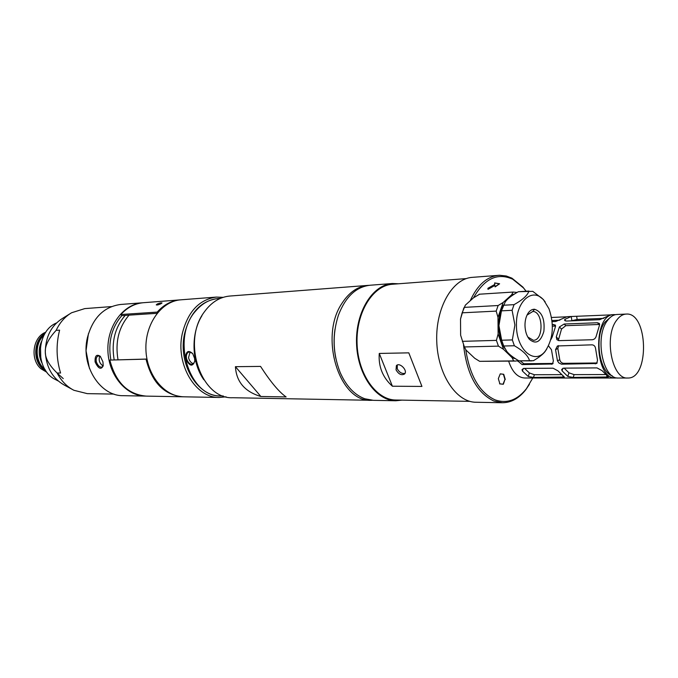 <?xml version="1.0" encoding="UTF-8"?>
<svg xmlns="http://www.w3.org/2000/svg" width="678" height="678" viewBox="0 0 678 678"><rect width="100%" height="100%" fill="white"/><g stroke="black" fill="none" stroke-linecap="round" stroke-linejoin="round"><path stroke-width="1.02" d="M503.034 384.24L499.559 383.85M500.245 373.9L503.407 374.281L504.94 379.468L503.042 384.206M494.635 283.006L499.288 283.802L495.093 286.701M494.932 285.404L495.118 286.896L499.618 283.777L494.626 282.921L494.813 284.413L487.889 288.303L488.016 289.345L494.932 285.404L487.99 289.133M193.764 363.781C191.23 363.213 189.484 361.179 188.526 357.696L190.086 351.84M103.115 365.993C99.471 363.416 98.361 360.103 99.802 356.043M404.986 373.375C401.885 373.934 399.308 372.392 397.249 368.773L397.283 365.027M505.271 379.468L503.729 374.281L500.262 373.858L498.338 378.646L499.889 383.85L503.356 384.24L504.94 379.468M469.846 401.359L395.867 400.028C376.222 400.028 357.84 374.053 357.052 343.254C356.018 312.456 372.824 285.421 392.443 284.251L466.252 278.599M408.8 352.848L379.265 353.441C378.299 366.569 382.68 377.493 392.393 386.223L421.936 386.426L408.8 352.848L421.936 386.426M335.822 358.357C333.839 348.687 333.559 338.975 334.991 329.22M518.28 360.476L515.856 361.069L479.651 361.332L474.736 358.281L466.057 350.119L464.379 346.95L460.633 335.237L460.523 319.05L462.133 312.821L465.354 305.134L473.524 297.803C484.414 278.565 497.483 272.37 512.738 279.217L523.475 287.938L526.086 291.226M615.548 314.66L614.115 314.609C592.479 313.77 594.064 379.824 615.649 378.01L524.704 378.002C517.585 377.536 512.229 371.925 508.644 361.162M532.789 378.002L526.459 388.655C517.297 400.206 506.822 403.935 495.025 399.851C479.617 392.672 469.862 375.968 465.769 349.729M473.524 297.803L479.634 294.193M379.265 353.441L392.393 386.223M396.045 369.849C398.639 374.273 401.478 375.646 404.571 373.976C408.105 370.603 399.537 361.882 396.384 365.637L396.045 369.849M398.554 283.777L392.359 283.514C372.502 284.718 355.484 312.083 356.535 343.271C357.331 374.459 375.943 400.757 395.825 400.757L401.952 400.139M529.442 384.299L525.899 389.579C519.111 398.308 511.271 402.698 502.381 402.74L475.939 402.249C456.201 402.283 437.59 374.239 436.734 340.932C435.615 307.634 452.54 278.514 472.244 277.361L499.576 275.268L506.296 276.005L511.915 278.158L522.865 287.048L526.111 291.226M395.825 400.757L373.4 400.342L364.789 398.757C354.348 394.85 346.127 386.053 340.119 372.366C332.779 353.501 332.212 334.44 338.424 315.168C345.492 296.871 356.009 286.896 369.993 285.243L392.359 283.514M502.381 402.74L493.864 401.012C476.905 392.893 466.795 374.18 463.515 344.865M470.244 300.668C477.439 285.014 486.897 276.573 498.61 275.327M616.505 320.423C619.353 316.406 622.574 314.295 626.15 314.084C648.193 311.838 649.846 379.231 627.701 378.01C612.175 379.655 603.7 336.983 616.505 320.423M627.701 378.01L618.497 378.01C602.92 379.638 594.428 337.246 607.285 320.787C610.141 316.796 613.361 314.694 616.955 314.482L626.15 314.084M524.552 368.408L529.374 372.942L534.366 374.722L561.274 374.654M564.147 368.129L568.935 372.798L574.088 374.629L605.344 374.553M612.259 375.832C599.03 371.891 594.081 336.119 604.962 322.126L610.844 316.923M533.501 377.451L564.367 377.044L557.986 370.883L553.087 368.205L523.882 368.408L522.035 369.595L522.441 371.061L528.247 376.493L533.501 377.451L534.366 374.722M573.232 377.434L608.361 376.985L602.098 370.663L597.004 367.9L563.706 368.137L561.681 369.434L562.07 370.858L567.817 376.451L573.232 377.434L574.088 374.629M558.604 345.611L557.85 348.526L559.757 359.696C560.333 361.916 561.638 363.128 563.672 363.332L597.208 362.976M520.34 360.993L523.857 363.747L553.121 363.442M599.683 324.465L565.808 325.677L561.511 329.067L558.291 340.551M555.621 326.084L552.384 326.177M603.861 318.363L577.164 319.474L571.181 320.855M559.867 320.194L551.985 320.516M615.649 378.01L617.065 377.9M557.46 360.823L558.867 362.959L561.537 364.188L596.632 363.501L597.53 360.332L595.623 348.814C595.326 346.39 594.14 345.06 592.064 344.831L557.426 345.966L555.545 349.628L557.46 360.823L559.757 359.696M517.661 360.84L522.077 364.603L552.519 364.001L553.375 360.874L551.46 349.712L548.502 345.873M556.274 336.932L556.935 339.695L559.019 340.636L592.343 339.746C594.453 339.398 595.784 338.068 596.335 335.746L599.411 325.474L599.428 323.465L597.445 322.745L564.198 324.025L559.401 326.94L556.274 336.932L558.401 339.051M550.731 339.822L552.189 337.051L555.324 327.084L555.367 325.059L552.333 324.482M610.115 314.914L571.198 316.507L565.003 319.313L564.477 320.169L566.376 321.05L599.606 319.694L611.048 314.762L614.115 314.609M566.181 316.829L551.511 317.474M552.112 321.626L555.782 321.474L567.13 316.685L571.927 316.457M372.315 400.3L371.256 400.3C339.347 402.461 318.804 336.83 342.068 303.168C349.153 292.286 357.755 286.362 367.857 285.404L368.959 285.345M367.857 285.404L229.774 296.049C219.808 296.981 211.324 302.278 204.332 311.931C181.45 341.746 201.307 399.503 232.783 397.723L371.256 400.3M286.116 396.927C279.133 392.13 270.615 381.96 260.555 366.408L235.427 366.679C236.351 381.807 244.834 391.748 260.869 396.494L286.116 396.927M260.869 396.494L235.427 366.679M56.452 322.991C36.51 330.932 34.62 367.442 53.672 378.612L58.139 380.934M57.054 372.968L63.249 378.621M72.088 389.299L64.317 385.087C52.604 378.485 46.274 367.468 45.299 352.018C45.545 336.813 51.231 325.635 62.342 318.499L69.927 313.795M114.023 394.096L87.267 393.638L73.894 390.282C66.834 386.655 61.249 380.909 57.122 373.036C49.155 365.264 45.214 358.264 45.299 352.018C44.934 345.797 48.553 338.568 56.164 330.339C59.817 322.542 64.961 316.677 71.597 312.753L84.75 308.609L111.472 306.592M57.122 373.036L60.579 373.019C56.274 358.789 55.952 344.5 59.613 330.161L56.164 330.339M89.42 368.349L86.03 350.772L88.42 333.729M220.723 395.918C197.671 396.876 177.763 364.044 184.492 334.11C189.899 312.6 201.035 300.744 217.909 298.549M226.054 396.816L219.341 397.469L183.823 396.808C164.398 396.723 146.55 375.044 145.914 349.407C145.033 323.779 161.567 301.057 180.95 299.812L216.367 297.083L223.155 297.345M219.341 397.469C195.654 398.198 175.339 364.442 182.255 333.729C187.772 311.744 199.137 299.532 216.367 297.083M145.728 396.096L123.227 395.681C100.183 396.291 80.606 365.696 87.352 337.856C92.717 317.914 103.776 306.787 120.531 304.473L143.016 302.744M110.828 359.798C107.887 342.348 111.548 327.618 121.828 315.617M114.15 359.671C111.226 342.187 114.904 327.423 125.176 315.397M117.989 359.603C115.074 342.144 118.701 327.381 128.879 315.304L129.032 315.143M145.304 396.096C126.1 395.994 108.505 375.146 107.895 350.509C107.048 325.881 123.379 304.015 142.541 302.778M103.242 365.654L102.031 367.12C99.624 367.408 97.717 365.603 96.31 361.713C95.835 358.687 96.462 356.755 98.191 355.916L100.429 356.442M95.098 361.95C94.81 355.797 96.539 353.916 100.302 356.314L102.929 361.823L103.225 365.739C101.09 370.069 98.378 368.815 95.098 361.95L96.31 361.713M194.578 358.323L194.806 360.976C192.594 367.239 189.518 366.417 185.552 358.493C185.831 351.263 188.213 349.645 192.713 353.628L194.578 358.323M194.772 361.527L192.908 364.315C190.01 364.654 187.857 362.662 186.45 358.331C186.052 355.009 186.891 352.882 188.967 351.95L192.493 353.306M201.976 315.668C190.688 333.584 191.527 362.535 203.841 379.756M220.435 298.354L218.197 298.523C209.68 299.269 202.197 303.397 195.756 310.914C170.737 338.025 189.179 397.825 221.079 395.927L223.282 395.969M460.523 319.05L463.744 308.202M518.806 291.693L532.772 291.345L543.197 299.371L545.214 301.947M503.39 305.244L514.034 304.659C522.662 299.846 527.628 295.303 528.942 291.048L518.331 291.726C511.797 295.396 507.424 298.795 505.22 301.93L501.449 310.846L512.093 310.304L514.907 325.008L512.339 339.924L501.678 340.229L503.712 346.009L514.373 345.755C523.085 350.738 528.137 355.721 529.526 360.696L518.899 360.832C513.204 357.535 509.17 354.399 506.805 351.433L503.712 346.009M501.678 340.229L498.923 325.635L501.449 310.846M529.526 360.696L533.366 360.738C538.951 357.459 542.824 354.433 544.993 351.653L546.731 349.051M534.586 309.253C541.925 311.77 545.019 319.152 543.858 331.398C540.629 342.11 535.781 344.721 529.306 339.229C526.594 335.813 525.153 331.195 524.975 325.372C525.001 320.262 526.12 316.075 528.332 312.829C530.154 310.355 532.238 309.16 534.586 309.253L532.815 311.456C543.383 311.388 543.925 340.644 533.349 340.28L527.815 337.042M527.018 315.101L532.815 311.456M516.45 324.999C516.085 349.95 535.086 365.857 545.637 350.602C553.231 338.593 554.35 324.66 548.994 308.804L543.79 300.201C532.747 286.641 515.755 301.337 516.45 324.999M503.483 304.998C496.677 316.363 497.313 337.373 504.796 348.45M517.806 361.315L518.865 360.815L531.73 360.874M514.034 304.659L512.093 310.304M512.339 339.924L514.373 345.755M515.56 358.798L512.144 357.721L503.517 349.323L498.449 346.136L496.415 340.381L498.11 334L497.983 317.346L496.186 311.109L498.127 305.524L503.144 302.49L511.636 294.828L513.093 292.057L517.085 292.438M503.517 349.323L498.11 334M512.144 357.721L513.644 360.899L515.856 361.069M511.636 294.828L514.322 294.116M497.983 317.346L503.144 302.49M462.337 341.339L496.415 340.381M462.133 312.821L496.186 311.109M479.651 361.332L513.644 360.899M464.379 346.95L498.449 346.136M464.099 307.38L498.127 305.524M479.16 294.227L513.093 292.057M41.443 341.585C38.299 348.899 38.51 356.12 42.07 363.247M43.985 335.237C34.79 343.026 34.9 360.95 44.206 368.781L44.977 369.434M44.265 334.712C34.205 341.559 33.553 360.272 43.121 368.264L45.29 369.934M45.011 333.423C33.773 339.856 32.451 360.23 42.765 368.798L46.112 371.18M40.46 346.178L40.824 358.713M45.799 332.212C32.739 336.864 29.739 359.526 41.044 368.815L46.968 372.341M146.973 359.128L109.853 360.077L146.957 359.043M157.635 312.66L157.22 312.1L120.887 314.516L121.726 315.626L157.101 313.312M146.084 359.391C151.991 382.595 164.254 395.062 182.874 396.791L183.331 396.8M180.509 299.854L180.001 299.888C171.364 300.651 163.771 304.719 157.22 312.1M109.853 360.077C115.667 382.417 127.778 394.435 146.185 396.113L182.874 396.791M180.001 299.888L143.422 302.71C134.88 303.464 127.371 307.397 120.887 314.516M160.983 303.719C158.559 304.846 156.982 305.227 156.254 304.863L157.271 303.99C159.737 303.007 161.322 302.668 162.025 302.956L160.983 303.719M562.638 377.443L563.071 376.044M522.441 371.061L523.272 368.476M528.247 376.493L529.374 372.942M606.446 377.426L606.912 375.832M562.07 370.858L562.867 368.247M567.817 376.451L568.935 372.798M595.225 363.883L596.971 362.984M561.909 364.205L563.672 363.332M555.545 349.628L557.85 348.526M551.282 364.315L553.053 363.442M522.077 364.603L523.857 363.747M597.445 322.745L599.047 324.431M564.198 324.025L565.808 325.677M559.401 326.94L561.511 329.067M553.595 324.44L555.214 326.067M576.647 316.38L577.164 319.474M571.198 316.507L571.876 320.533M565.003 319.313L565.274 320.94M185.552 358.493L186.45 358.331M522.865 287.048L523.475 287.938M525.899 389.579L526.459 388.655M529.306 339.229L528.213 337.551M528.332 312.829L527.365 314.584M543.79 300.201L543.197 299.371M545.637 350.602L544.993 351.653M513.314 292.04L479.38 294.21"/></g></svg>
